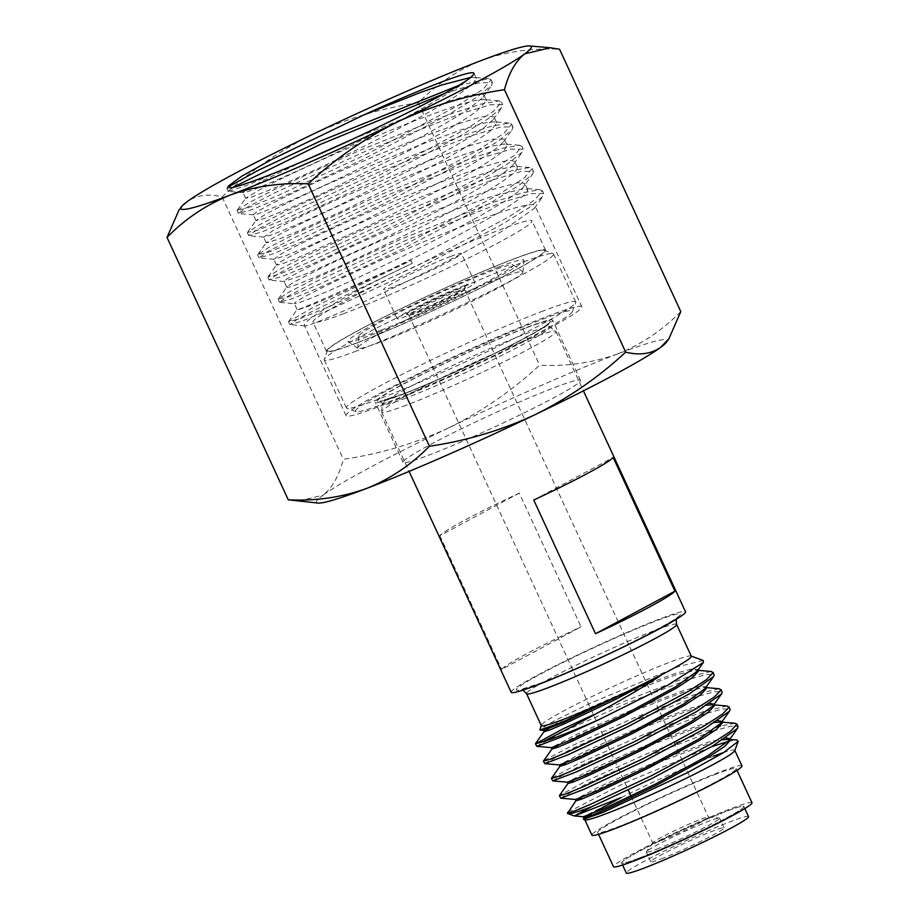 <?xml version="1.0" encoding="UTF-8"?>
<svg xmlns="http://www.w3.org/2000/svg" width="919" height="919" viewBox="0 0 919 919"><rect width="100%" height="100%" fill="white"/><g stroke="black" fill="none" stroke-linecap="round" stroke-linejoin="round"><path stroke-width="0.69" stroke-dasharray="4.59 3.45" d="M527.563 327.107A97.736 6.295 155.2 0 1 552.664 320.191A97.736 6.295 155.2 0 1 498.569 351.644A97.736 6.295 155.2 0 1 400.328 395.262A97.736 6.295 155.2 0 1 375.228 402.177A97.736 6.295 155.2 0 1 429.322 370.725A97.736 6.295 155.2 0 1 527.563 327.107M428.128 455.422A97.736 6.295 -24.8 0 0 526.357 411.804A97.736 6.295 -24.8 0 0 580.463 380.351A97.736 6.295 -24.8 0 0 555.363 387.267A97.736 6.295 -24.8 0 0 457.122 430.885A97.736 6.295 -24.8 0 0 403.027 462.337A97.736 6.295 -24.8 0 0 428.128 455.422M524.267 185.925C520.269 191.324 506.197 200.916 482.05 214.69C457.34 228.682 429.357 243.294 398.111 258.561C370.093 272.196 346.199 283.259 326.44 291.771L320.811 294.172C301.133 302.397 292.437 305.303 294.746 302.868C297.94 300.031 311.507 292.828 335.412 281.271C359.926 269.485 388.266 256.792 420.454 243.179C451.666 230.049 478.385 219.767 500.591 212.335L502.325 211.761C524.094 204.696 535.076 202.915 535.26 206.407L534.421 208.303L501.292 231.703C478.73 244.891 451.769 259.261 420.408 274.827C389.047 290.324 361.994 303.006 339.237 312.874L336.699 313.976C316.17 322.764 305.464 326.693 304.591 325.74C300.547 321.145 351.391 292.07 412.344 263.328L411.057 260.548C348.967 287.532 296.228 311.702 297.09 309.531C297.94 310.404 308.635 306.452 329.174 297.687L331.725 296.596C354.47 286.728 381.523 274.046 412.884 258.549C444.245 242.984 471.206 228.601 493.767 215.414C515.697 202.467 527.024 194.035 527.736 190.13L525.197 188.395L493.078 196.046C470.861 203.49 444.141 213.771 412.93 226.901C380.742 240.502 352.402 253.207 327.888 264.982C303.982 276.55 290.427 283.753 287.222 286.59L286.785 287.291L284.051 281.363L286.177 279.376C292.644 275.08 308.876 266.763 334.872 254.437C361.397 241.938 390.621 229.072 422.522 215.839C448.863 204.983 471.47 196.413 490.332 190.118L517.753 182.732L524.887 183.559L524.152 186.097L532.733 174.024L518.913 185.431L490.068 203.11L404.28 248.141L319.663 287.475L292.127 298.755L279.468 302.236L288.52 295.861L316.021 281.559L407.818 239.549L501.831 202.444L531.791 193.564L543.749 193.599L542.991 196.229L529.183 207.637L500.35 225.316L414.572 270.335L329.932 309.68L302.397 320.961L290.14 324.637L296.171 320.053L312.357 311.3L412.344 263.328M581.796 306.728A129.832 8.351 -24.8 0 0 548.459 315.906A129.832 8.351 -24.8 0 0 417.95 373.849A129.832 8.351 -24.8 0 0 346.084 415.641A129.832 8.351 -24.8 0 0 379.432 406.451A129.832 8.351 -24.8 0 0 509.93 348.508A129.832 8.351 -24.8 0 0 581.796 306.728L535.26 206.407M287.222 286.59C284.913 289.014 293.609 286.119 313.287 277.883L318.916 275.482C338.674 266.981 362.568 255.907 390.586 242.271C421.832 227.016 449.816 212.392 474.526 198.412C498.672 184.627 512.745 175.047 516.742 169.647L517.363 167.281L514.939 166.19L492.573 170.75L482.808 173.84C463.946 180.124 441.338 188.705 414.997 199.561C383.097 212.783 353.872 225.649 327.348 238.159C301.352 250.485 285.12 258.79 278.652 263.098L276.527 265.086L281.719 264.04L295.838 258.664L368.416 225.844C399.214 211.048 427.909 196.321 454.503 181.686C480.603 167.224 497.271 156.563 504.497 149.728L507.093 145.064L504.68 143.984L489.322 146.558L472.55 151.635C456.892 156.827 438.34 163.754 416.87 172.404C385.589 185.098 355.814 197.987 327.555 211.071C299.732 224.018 280.996 233.346 271.335 239.055L266.269 242.869L279.422 238.917L298.399 231.071L346.509 209.199L433.791 165.202C461.568 150.188 480.637 138.574 491.022 130.36L496.834 122.859L494.422 121.767L485.002 122.905L462.28 129.43L418.432 145.501L328.37 183.777C299.031 197.194 277.986 207.43 265.235 214.472L256.01 220.663L264.132 218.607L288.129 208.854L324.97 192.278L412.505 148.889C441.648 133.473 462.935 121.021 476.341 111.509L486.576 100.653L484.175 99.562L479.534 99.815C473.515 100.676 464.348 103.146 452.022 107.213L419.535 118.884C390.472 130.073 360.524 142.56 329.703 156.345C299.157 170.084 276.022 181.1 260.307 189.394L245.844 198.125L250.002 197.711L277.871 186.649L303.936 175.035C331.414 162.491 360.363 148.373 390.782 132.681C420.971 117.035 444.222 103.858 460.522 93.152L473.021 83.778L476.318 78.437L473.917 77.357L470.482 77.46M351.621 139.596L427.611 108.901L449.288 101.285C464.623 96.231 474.997 93.658 480.384 93.6L483.842 94.726L483.095 97.276L468.047 109.43C451.746 120.136 428.495 133.312 398.306 148.97C367.887 164.662 338.939 178.78 311.461 191.324L285.395 202.927L257.527 214.001L253.265 214.736L256.711 211.898L267.831 205.672C283.546 197.378 306.682 186.362 337.227 172.634C368.048 158.838 397.996 146.351 427.059 135.173L459.546 123.502C471.872 119.424 481.039 116.966 487.059 116.104L494.1 116.931L493.354 119.493L483.865 127.798C470.459 137.299 449.173 149.763 420.029 165.167L332.494 208.556L295.654 225.144L271.656 234.885L263.856 237.091L272.759 230.761C285.51 223.708 306.555 213.484 335.894 200.066L425.957 161.778L469.804 145.707L492.527 139.183L504.359 139.148L503.623 141.698L498.546 146.649C488.161 154.852 469.092 166.465 441.315 181.491L354.022 225.477L305.924 247.349L286.946 255.195L274.115 259.307L278.859 255.333C288.52 249.623 307.256 240.296 335.067 227.349C363.338 214.265 393.114 201.376 424.394 188.694C445.864 180.044 464.417 173.117 480.074 167.913L496.846 162.835L509.448 160.297L514.617 161.353L513.893 163.892L512.021 166.017C504.795 172.852 488.127 183.501 462.027 197.976C435.434 212.611 406.738 227.326 375.94 242.122L316.182 269.554L303.35 274.953L284.051 281.363M472.182 75.863C469.207 79.356 462.2 84.571 451.137 91.509C432.125 103.319 407.163 117.092 376.25 132.818C345.211 148.545 316.802 162.181 291.059 173.714L275.137 180.721C258.917 187.683 248.75 191.612 244.626 192.519L242.995 192.53L248.084 188.705L264.017 180.124L305.108 160.354M279.881 302.42L294.631 303.718L294.746 302.868M680.784 311.61C662.266 330.426 641.14 344.568 617.419 354.022A193.059 12.429 155.2 0 1 666.482 342.132M617.419 354.022C592.996 362.752 567.069 366.474 539.614 365.199C512.193 390.564 481.889 411.459 448.702 427.875A193.059 12.429 155.2 0 1 617.419 354.022M448.702 427.875C415.043 443.498 379.926 453.975 343.35 459.305C338.985 475.927 332.207 487.886 323.028 495.192A193.059 12.429 155.2 0 1 448.702 427.875M318.169 503.072A193.059 12.429 155.2 0 1 323.028 495.192L297.503 501.269M178.883 210.313L187.338 201.525C196.919 195.035 208.51 193.495 222.099 196.884C249.508 171.52 279.813 150.624 313.011 134.208C346.658 118.585 381.776 108.109 418.352 102.779C436.605 84.146 457.731 70.005 481.728 60.367C505.806 51.682 531.745 47.96 559.533 49.189M418.352 102.779L539.614 365.199M222.099 196.884L343.35 459.305M292.69 165.638L248.199 184.857L228.567 191.382L232.656 187.51M444.589 93.474L478.753 82.917L492.435 82.549L491.665 85.203L477.834 96.621L448.989 114.301L363.235 159.309L278.629 198.63L251.094 209.923L238.423 213.403L247.429 207.051L274.896 192.772L366.647 150.773L460.706 113.646L490.7 104.743L502.693 104.766L501.923 107.42L488.092 118.827L459.247 136.517L373.493 181.514L288.899 220.836L261.364 232.128L248.693 235.609L257.699 229.256L285.177 214.966L376.939 172.967L470.987 135.84L500.97 126.96L512.963 126.971L512.193 129.625L498.351 141.044L469.506 158.723L383.751 203.731L299.157 243.053L271.622 254.333L258.951 257.814L267.98 251.461L295.458 237.159L387.244 195.161L481.269 158.045L511.251 149.154L523.221 149.188L522.463 151.819L508.632 163.237L479.787 180.928L394.01 225.936L309.404 265.269L281.869 276.55L269.21 280.031L278.25 273.655L305.751 259.353L397.536 217.355L491.562 180.239L521.533 171.359L533.491 171.393L532.733 174.024M231.289 187.786L226.878 188.418L227.958 187.074M458.305 85.616L488.667 78.655L491.16 79.769L483.428 88.902L457.26 105.961L368.059 153.519L276.573 196.195L247.866 207.866L237.136 210.635L247.992 203.248L274.425 189.59L359.237 150.636L449.127 114.484L481.28 103.985L498.925 100.86L501.418 101.986L493.687 111.119L467.507 128.178L378.306 175.724L286.831 218.412L258.113 230.072L247.533 232.404L258.262 225.442L284.695 211.795L369.484 172.852L459.351 136.713L491.516 126.202L509.172 123.066L511.676 124.191L503.934 133.335L477.742 150.406L388.542 197.953L297.067 240.629L268.359 252.288L257.791 254.609L268.532 247.648L294.976 233.989L379.742 195.058L469.598 158.93L501.763 148.418L519.43 145.271L521.935 146.408L514.181 155.552L487.978 172.623L398.754 220.181L307.302 262.845L278.606 274.505L268.049 276.814L278.802 269.853L305.246 256.194L390.012 217.263L479.856 181.135L512.021 170.624L529.689 167.488L532.204 168.614L524.439 177.769L498.224 194.839L408.989 242.409L317.537 285.062L288.865 296.711L278.308 299.031L289.048 292.07L315.493 278.411L400.282 239.468L490.137 203.34L522.291 192.829L539.947 189.693L542.474 190.83L534.824 199.871L508.988 216.758L420.73 263.879L329.416 306.578L300.18 318.537L288.566 321.742L312.449 307.808L411.057 260.548M450.425 256.516A42.906 2.757 155.2 0 1 461.441 253.483A42.906 2.757 155.2 0 1 437.697 267.291A42.906 2.757 155.2 0 1 394.573 286.441A42.906 2.757 155.2 0 1 383.556 289.474A42.906 2.757 155.2 0 1 407.301 275.666A42.906 2.757 155.2 0 1 450.425 256.516M463.923 285.752A42.906 2.757 155.2 0 1 474.951 282.707A42.906 2.757 155.2 0 1 451.195 296.515A42.906 2.757 155.2 0 1 408.07 315.665A42.906 2.757 155.2 0 1 397.054 318.698A42.906 2.757 155.2 0 1 420.799 304.89A42.906 2.757 155.2 0 1 463.923 285.752M357.468 342.776A120.642 7.766 155.2 0 1 326.486 351.311A120.642 7.766 155.2 0 1 393.263 312.483A120.642 7.766 155.2 0 1 514.537 258.641A120.642 7.766 155.2 0 1 545.518 250.106A120.642 7.766 155.2 0 1 478.742 288.934A120.642 7.766 155.2 0 1 357.468 342.776M343.97 313.551A120.642 7.766 155.2 0 1 312.988 322.087A120.642 7.766 155.2 0 1 379.765 283.259A120.642 7.766 155.2 0 1 501.027 229.417A120.642 7.766 155.2 0 1 532.009 220.882A120.642 7.766 155.2 0 1 465.232 259.709A120.642 7.766 155.2 0 1 343.97 313.551M656.648 849.202A40.39 2.596 -24.8 0 0 697.245 831.178A40.39 2.596 -24.8 0 0 719.6 818.174A40.39 2.596 -24.8 0 0 719.244 818.025A40.39 2.596 -24.8 0 0 709.227 821.035A40.39 2.596 -24.8 0 0 670.537 838.128A40.39 2.596 -24.8 0 0 646.379 851.695A40.39 2.596 -24.8 0 0 646.275 852.062A40.39 2.596 -24.8 0 0 656.648 849.202M661.129 858.897A40.39 2.596 -24.8 0 0 701.725 840.874A40.39 2.596 -24.8 0 0 724.08 827.881A40.39 2.596 -24.8 0 0 713.707 830.73A40.39 2.596 -24.8 0 0 673.11 848.765A40.39 2.596 -24.8 0 0 650.755 861.758A40.39 2.596 -24.8 0 0 661.129 858.897M748.514 816.589A67.305 4.331 -24.8 0 0 731.225 821.345A67.305 4.331 -24.8 0 0 663.575 851.385A67.305 4.331 -24.8 0 0 626.321 873.05M638.935 858.174A67.305 4.331 155.2 0 1 621.646 862.941A67.305 4.331 155.2 0 1 658.9 841.276A67.305 4.331 155.2 0 1 726.561 811.236A67.305 4.331 155.2 0 1 743.839 806.48A67.305 4.331 155.2 0 1 706.585 828.145A67.305 4.331 155.2 0 1 638.935 858.174M536.581 746.251L563.864 731.409L626.586 703.276L688.618 679.428L706.768 674.385L714.109 674.707M711.145 671.467L687.504 677.016L625.471 700.864L593.479 714.764M567.563 813.315A95.587 6.157 -24.8 0 1 568.08 812.109L567.46 812.695M560.521 798.071L587.804 783.229L650.537 755.096L709.996 732.098M716.969 727.067L649.423 752.684L586.69 780.817L559.476 795.417M552.537 780.805L579.832 765.952L642.553 737.819L704.574 713.971L722.736 708.928L730.077 709.25M727.113 706.022L703.46 711.559L641.439 735.407L578.717 763.551L551.503 778.14M544.565 763.528L571.848 748.686L634.569 720.542L696.591 696.694L714.752 691.662L722.093 691.984M719.129 688.745L695.476 694.282L633.455 718.141L570.733 746.274L543.52 760.875M712.558 731.248L730.72 726.205L738.049 726.527M735.085 723.287L720.335 726.067M691.306 656.246A82.63 5.319 -24.8 0 0 691.008 656.005A82.63 5.319 -24.8 0 0 670.089 662.094A82.63 5.319 -24.8 0 0 589.274 697.866A82.63 5.319 -24.8 0 0 541.302 725.183A82.63 5.319 -24.8 0 0 541.291 725.562M660.6 840.77A30.718 1.976 -24.8 0 0 691.479 827.066A30.718 1.976 -24.8 0 0 708.48 817.175A30.718 1.976 -24.8 0 0 708.216 817.06A30.718 1.976 -24.8 0 0 700.588 819.346A30.718 1.976 -24.8 0 0 671.169 832.35A30.718 1.976 -24.8 0 0 652.789 842.666A30.718 1.976 -24.8 0 0 652.708 842.941A30.718 1.976 -24.8 0 0 660.6 840.77M751.983 802.712A76.277 4.905 -24.8 0 0 732.397 808.111A76.277 4.905 -24.8 0 0 655.718 842.149A76.277 4.905 -24.8 0 0 613.501 866.697M716.59 773.913A76.277 4.905 -24.8 0 0 639.923 807.95A76.277 4.905 -24.8 0 0 597.695 832.499A76.277 4.905 -24.8 0 0 617.292 827.1A76.277 4.905 -24.8 0 0 693.96 793.063A76.277 4.905 -24.8 0 0 736.188 768.514A76.277 4.905 -24.8 0 0 716.59 773.913M741.955 765.849A82.63 5.319 -24.8 0 0 720.726 771.696A82.63 5.319 -24.8 0 0 637.671 808.571A82.63 5.319 -24.8 0 0 591.928 835.164M713.546 756.153A82.63 5.319 -24.8 0 0 591.331 814.016M584.806 819.139A82.63 5.319 -24.8 0 0 584.748 819.622A82.63 5.319 -24.8 0 0 585.047 819.863M513.755 259.055A119.436 7.685 -24.8 0 0 396.939 310.771A119.436 7.685 -24.8 0 0 327.601 350.254A119.436 7.685 -24.8 0 0 358.249 342.35A119.436 7.685 -24.8 0 0 481.51 287.463A119.436 7.685 -24.8 0 0 543.991 250.267A119.436 7.685 -24.8 0 0 513.755 259.055M356.652 350.966A126.305 8.133 155.2 0 1 324.223 359.903A126.305 8.133 155.2 0 1 324.235 359.318A126.305 8.133 155.2 0 1 397.559 317.572A126.305 8.133 155.2 0 1 521.096 262.88A126.305 8.133 155.2 0 1 553.066 253.587A126.305 8.133 155.2 0 1 553.525 253.943A126.305 8.133 155.2 0 1 483.612 294.597A126.305 8.133 155.2 0 1 356.652 350.966M386.198 402.832A119.436 7.685 155.2 0 1 355.952 411.62A119.436 7.685 155.2 0 1 418.432 374.424A119.436 7.685 155.2 0 1 541.693 319.536A119.436 7.685 155.2 0 1 572.353 311.633A119.436 7.685 155.2 0 1 503.015 351.115A119.436 7.685 155.2 0 1 386.198 402.832M543.29 310.921A126.305 8.133 -24.8 0 0 416.33 367.29A126.305 8.133 -24.8 0 0 346.417 407.944A126.305 8.133 -24.8 0 0 346.877 408.3A126.305 8.133 -24.8 0 0 378.858 399.007A126.305 8.133 -24.8 0 0 502.383 344.315A126.305 8.133 -24.8 0 0 575.708 302.569A126.305 8.133 -24.8 0 0 575.731 301.983A126.305 8.133 -24.8 0 0 543.29 310.921M406.313 405.199A96.013 6.18 155.2 0 1 381.649 411.988A96.013 6.18 155.2 0 1 381.615 411.758A96.013 6.18 155.2 0 1 436.307 380.351A96.013 6.18 155.2 0 1 531.308 338.238A96.013 6.18 155.2 0 1 555.811 331.265A96.013 6.18 155.2 0 1 555.972 331.449A96.013 6.18 155.2 0 1 502.831 362.35A96.013 6.18 155.2 0 1 406.313 405.199M499.074 266.924A96.897 6.238 155.2 0 1 524.002 260.307A96.897 6.238 155.2 0 1 468.816 291.989A96.897 6.238 155.2 0 1 372.93 334.493A96.897 6.238 155.2 0 1 348.198 341.535A96.897 6.238 155.2 0 1 400.179 310.909A96.897 6.238 155.2 0 1 499.074 266.924M499.511 278.319A90.947 5.859 155.2 0 1 522.727 271.714A90.947 5.859 155.2 0 1 522.911 272.104A90.947 5.859 155.2 0 1 471.102 301.857A90.947 5.859 155.2 0 1 381.109 341.753A90.947 5.859 155.2 0 1 357.893 348.358A90.947 5.859 155.2 0 1 357.709 347.956A90.947 5.859 155.2 0 1 409.518 318.215A90.947 5.859 155.2 0 1 499.511 278.319M380.661 330.346A85.007 5.468 155.2 0 1 358.801 336.159A85.007 5.468 155.2 0 1 407.22 308.347A85.007 5.468 155.2 0 1 491.332 271.071A85.007 5.468 155.2 0 1 513.032 264.89A85.007 5.468 155.2 0 1 467.438 291.76A85.007 5.468 155.2 0 1 380.661 330.346M457.111 289.393A32.429 2.091 155.2 0 1 465.439 287.256A32.429 2.091 155.2 0 1 446.611 297.974A32.429 2.091 155.2 0 1 414.894 312.012A32.429 2.091 155.2 0 1 406.68 314.401A32.429 2.091 155.2 0 1 423.648 304.304A32.429 2.091 155.2 0 1 457.111 289.393M456.72 291.553A30.718 1.976 155.2 0 1 464.6 289.382A30.718 1.976 155.2 0 1 464.6 289.519A30.718 1.976 155.2 0 1 446.772 299.674A30.718 1.976 155.2 0 1 416.721 312.977A30.718 1.976 155.2 0 1 408.944 315.24A30.718 1.976 155.2 0 1 408.84 315.148A30.718 1.976 155.2 0 1 425.842 305.257A30.718 1.976 155.2 0 1 456.72 291.553M589.274 814.843L584.047 818.14M568.08 812.109L623.932 783.333L711.329 746.814M703.242 660.485L678.578 666.516L590.94 702.978L554.226 720.864L539.614 729.732M519.281 493.124L439.845 535.674A96.013 6.18 155.2 0 1 519.281 493.124L581.049 626.827L501.613 669.377A96.013 6.18 155.2 0 1 581.049 626.827M439.845 535.674L501.613 669.377M511.182 692.317A96.013 6.18 155.2 0 1 564.335 661.416A96.013 6.18 155.2 0 1 660.841 618.567A96.013 6.18 155.2 0 1 685.505 611.767M734.752 750.685A82.63 5.319 -24.8 0 0 734.763 750.306A82.63 5.319 -24.8 0 0 723.896 752.431M728.158 741.438L736.831 740.013M620.98 797.669L583.439 816.75M725.803 737.888L707.285 742.46L653.478 762.816L599.073 786.871L575.455 799.473M717.819 720.611L699.313 725.194L645.506 745.539L591.089 769.594L567.471 782.195M709.836 703.334L691.329 707.917L637.522 728.262L583.106 752.316L559.499 764.93M704.999 688.664L705.539 686.838L699.118 686.424L683.345 690.64L629.538 710.996L575.122 735.051L551.515 747.652M697.016 671.398L697.555 669.56L691.145 669.147L675.362 673.374L621.554 693.719L567.149 717.773L543.531 730.375M722.874 739.795L707.94 743.862L654.133 764.206L599.716 788.272L575.96 800.805M714.89 722.518L699.956 726.584L646.149 746.94L591.733 770.995L567.976 783.539M713.512 704.103L714.166 705.505L712.397 704.724L713.856 704.85M706.918 705.241L691.973 709.319L638.165 729.663L583.749 753.718L560.004 766.262M705.539 686.838L706.183 688.239L704.413 687.446L683.989 692.041L630.181 712.386L575.776 736.452L552.02 748.985M697.555 669.56L698.199 670.962L696.43 670.169L676.016 674.776L622.209 695.12L567.793 719.175L548.287 728.893M533.744 500.039L613.18 457.49M406.037 398.019A92.268 5.939 155.2 0 1 382.304 404.314A92.268 5.939 155.2 0 1 434.859 374.136A92.268 5.939 155.2 0 1 526.162 333.666A92.268 5.939 155.2 0 1 549.711 326.969A92.268 5.939 155.2 0 1 500.212 356.135A92.268 5.939 155.2 0 1 406.037 398.019M676.579 624.38A82.63 5.319 -24.8 0 0 655.362 630.227A82.63 5.319 -24.8 0 0 572.307 667.102A82.63 5.319 -24.8 0 0 526.564 693.696M539.522 683.552A90.349 5.813 -24.8 0 0 655.557 630.331A90.349 5.813 -24.8 0 0 657.154 620.543A90.349 5.813 -24.8 0 0 541.119 673.765A90.349 5.813 -24.8 0 0 539.522 683.552M638.866 858.208A67.409 4.342 -24.8 0 0 725.436 818.507A67.409 4.342 -24.8 0 0 726.63 811.201A67.409 4.342 -24.8 0 0 640.049 850.914A67.409 4.342 -24.8 0 0 638.866 858.208M525.944 327.968A95.243 6.134 155.2 0 1 524.255 338.284A95.243 6.134 155.2 0 1 401.948 394.389A95.243 6.134 155.2 0 1 403.625 384.073A95.243 6.134 155.2 0 1 525.944 327.968M580.463 380.351L552.664 320.191M527.632 189.486L524.887 183.559M517.363 167.269L514.629 161.353M507.104 145.064L504.37 139.137M496.846 122.859L494.1 116.931M486.576 100.653L483.842 94.726M476.318 78.437L473.905 73.221M276.527 265.086L273.782 259.158M266.257 242.88L263.523 236.953M255.999 220.663L253.265 214.747M245.741 198.458L242.995 192.53M346.084 415.641L304.557 325.751M297.067 309.542L294.31 303.58M403.027 462.337L375.228 402.177M243.317 192.68L228.567 191.382M483.095 97.276L491.665 85.203M253.587 214.885L238.837 213.587M493.354 119.481L501.923 107.42M263.845 237.091L249.106 235.792M503.623 141.687L512.193 129.625M274.115 259.296L259.365 258.009M513.893 163.892L522.463 151.819M284.373 281.513L269.623 280.215M534.421 208.303L542.991 196.229M304.89 325.935L290.14 324.637M228.394 186.04L227.004 187.993M488.667 78.655L473.917 77.357M237.274 210.198L245.844 198.125M498.925 100.86L484.175 99.562M247.533 232.404L256.102 220.33M509.172 123.066L494.422 121.767M257.791 254.609L266.361 242.536M519.43 145.271L504.68 143.984M268.049 276.814L276.63 264.741M529.689 167.488L514.939 166.19M278.308 299.031L286.889 286.946M539.947 189.693L525.197 188.395M288.635 321.512L297.101 309.542M228.165 191.198L226.878 188.418M492.435 82.549L491.16 79.769M238.423 213.403L237.136 210.635M502.693 104.766L501.418 101.986M248.693 235.609L247.406 232.84M512.963 126.971L511.676 124.191M258.951 257.814L257.665 255.045M523.221 149.188L521.935 146.408M269.21 280.031L267.923 277.251M533.491 171.393L532.204 168.614M279.468 302.236L278.181 299.456M543.749 193.599L542.474 190.83M289.853 324.522L288.566 321.742M474.951 282.707L461.441 253.483M326.486 351.311L312.988 322.087M545.518 250.106L532.009 220.882M397.054 318.698L383.556 289.474M381.615 411.758L382.304 404.314L382.04 402.798L380.052 401.189L402.166 394.285C428.013 384.556 472.722 364.521 505.53 347.968C527.931 336.63 541.9 328.784 547.448 324.43L548.792 323.224L548.723 325.774L549.711 326.969L555.811 331.265M724.08 827.881L719.6 818.174M622.611 865.032L621.646 862.941M676.189 619.314L677.326 617.154C679.072 617.545 663.265 626.298 629.917 643.415C596.121 659.911 566.161 673.213 540.016 683.322L520.579 689.583L522.957 690.123M708.216 817.06L719.244 818.025M598.556 834.36L597.695 832.499M327.601 350.254L324.235 359.318M355.952 411.62L346.877 408.3M324.223 359.903L346.417 407.944M522.911 272.104L524.002 260.307M358.801 336.159L357.709 347.956M464.6 289.519L465.439 287.256M464.6 289.382L708.48 817.175M381.649 411.988L409.104 471.401M555.972 331.449L583.427 390.851M408.84 315.148L628.251 789.995M631.054 796.072L652.708 842.941M408.944 315.24L406.68 314.401M513.032 264.89L522.727 271.714M357.893 348.358L348.198 341.535M553.525 253.943L575.731 301.983M572.353 311.633L575.708 302.569M543.991 250.267L553.066 253.587M737.038 770.363L736.188 768.514M652.789 842.666L646.379 851.695M728.353 739.267L729.824 739.393M720.37 721.989L721.737 722.116M704.413 687.446L705.872 687.573M696.43 670.169L697.9 670.307M744.815 808.571L743.839 806.48M650.755 861.758L646.275 852.062"/><path stroke-width="1.38" d="M470.482 77.46L441.763 85.007L420.086 92.624L363.671 115.001L272.013 159.32L241.697 176.241L228.394 186.04L231.289 187.786C241.456 185.776 261.915 178.389 292.69 165.638C364.406 135.771 464.991 85.616 472.182 75.863M472.24 75.84A129.832 8.351 -24.8 0 0 473.905 73.221A129.832 8.351 -24.8 0 0 440.569 82.411A129.832 8.351 -24.8 0 0 363.671 115.001M305.108 160.354L351.621 139.596M668.917 338.709L666.482 342.132A193.059 12.429 155.2 0 1 660.462 347.497A193.059 12.429 155.2 0 1 534.789 414.814C568.057 398.352 598.361 377.456 625.701 352.138C639.314 355.527 650.905 353.987 660.462 347.497L668.917 338.709L680.784 311.61L559.533 49.189L550.297 47.754L524.772 53.842C515.57 61.171 508.804 73.129 504.451 89.717C467.782 95.082 432.665 105.559 399.099 121.159C365.831 137.62 335.527 158.505 308.187 183.834C280.398 182.594 254.471 186.316 230.382 195A193.059 12.429 155.2 0 1 181.319 206.89A193.059 12.429 155.2 0 1 187.338 201.525A193.059 12.429 155.2 0 1 313.011 134.208A193.059 12.429 155.2 0 1 481.728 60.367A193.059 12.429 155.2 0 1 529.631 45.95A193.059 12.429 155.2 0 1 524.772 53.842A193.059 12.429 155.2 0 1 399.099 121.159A193.059 12.429 155.2 0 1 230.382 195C206.384 204.638 185.27 218.779 167.017 237.412L288.267 499.833C315.722 501.108 341.661 497.386 366.072 488.655C389.794 479.201 410.919 465.06 429.437 446.243C466.105 440.89 501.223 430.414 534.789 414.814A193.059 12.429 155.2 0 1 366.072 488.655A193.059 12.429 155.2 0 1 318.169 503.072L288.267 499.833M308.187 183.834L429.437 446.243M167.017 237.412L178.883 210.313L181.319 206.89M504.451 89.717L625.701 352.138M232.656 187.51L320.122 144.513L444.589 93.474M227.958 187.074L258.032 170.429L320.386 141.044L458.305 85.616M622.611 865.032L626.321 873.05A67.305 4.331 -24.8 0 0 643.599 868.283A67.305 4.331 -24.8 0 0 711.26 838.254A67.305 4.331 -24.8 0 0 748.514 816.589L744.815 808.571M598.866 719.692L560.188 737.452L536.799 746.354L535.467 743.85L542.784 741.748A95.587 6.157 -24.8 0 0 559.499 735.97A95.587 6.157 -24.8 0 0 598.866 719.692L667.481 685.413L703.391 662.404L703.242 660.485L691.237 656.097M593.479 714.764L562.75 728.997L535.467 743.85M568.08 812.109C565.196 814.579 572.836 811.914 590.997 804.125L651.02 775.958L711.754 743.505L730.456 731.421L736.935 724.115L738.049 726.527L737.486 728.445L712.868 745.918L652.134 778.37L591.825 806.664A95.587 6.157 -24.8 0 1 567.908 813.591A95.587 6.157 -24.8 0 1 567.563 813.315L576.006 800.644M728.962 706.837L730.157 709.652L729.502 711.168L704.884 728.641L644.162 761.104L584.128 789.272L560.739 798.174L559.407 795.659L565.794 793.924L583.014 786.859L643.047 758.692L703.77 726.228L722.472 714.143L729.043 707.239L727.113 706.022L713.856 704.85M709.996 732.098L712.558 731.248M568.022 783.379L559.407 795.659M720.978 689.572L722.173 692.375L721.53 693.891L696.901 711.375L636.178 743.827L576.144 771.994L552.767 780.909L551.423 778.393L557.81 776.658L575.03 769.582L635.063 741.415L695.786 708.963L714.5 696.878L721.059 689.962L719.129 688.745L705.872 687.573M560.05 766.101L551.423 778.393M712.995 672.294L714.189 675.097L713.546 676.625L688.928 694.098L628.194 726.55L568.16 754.717L544.783 763.632L543.451 761.116L549.838 759.381L567.046 752.305L627.08 724.138L687.814 691.685L706.516 679.601L713.075 672.685L711.145 671.467L697.9 670.307M552.066 748.824L543.451 761.116M736.935 724.115L735.085 723.287L721.737 722.116M720.335 726.067L716.969 727.067M676.579 624.38A82.63 5.319 -24.8 0 1 630.848 650.974A82.63 5.319 -24.8 0 1 547.781 687.849A82.63 5.319 -24.8 0 1 526.564 693.696L541.291 725.562A82.63 5.319 -24.8 0 0 562.508 719.715A82.63 5.319 -24.8 0 0 645.575 682.84A82.63 5.319 -24.8 0 0 691.306 656.246L676.579 624.38L676.189 619.314M598.556 834.36L613.501 866.697A76.277 4.905 -24.8 0 0 633.088 861.298A76.277 4.905 -24.8 0 0 709.767 827.261A76.277 4.905 -24.8 0 0 751.983 802.712L737.038 770.363M584.817 819.771L591.928 835.164A82.63 5.319 -24.8 0 0 613.157 829.317A82.63 5.319 -24.8 0 0 696.211 792.442A82.63 5.319 -24.8 0 0 741.955 765.849L734.844 750.455M591.331 814.016A82.63 5.319 -24.8 0 0 584.806 819.139M583.393 819.254L585.047 819.863A82.63 5.319 -24.8 0 0 605.966 813.774A82.63 5.319 -24.8 0 0 686.78 778.002A82.63 5.319 -24.8 0 0 734.752 750.685L738.21 741.357L723.322 752.787L687.423 772.672L603.232 812.339L583.393 819.254L583.99 817.921M584.047 818.14L589.274 814.843M594.306 812.074L620.98 797.669L574.352 815.946L591.825 806.664M711.329 746.814L728.158 741.438M541.222 725.413L539.935 730.065L562.072 722.104C580.452 714.35 602.209 704.23 627.355 691.72L661.714 674.799C634.535 693.5 587.356 718.819 560.073 732.902L542.784 741.748M583.427 390.851L685.505 611.767A96.013 6.18 155.2 0 1 632.352 642.668A96.013 6.18 155.2 0 1 535.846 685.517A96.013 6.18 155.2 0 1 511.182 692.317L409.104 471.401M674.948 591.181L613.18 457.49A96.013 6.18 155.2 0 1 533.744 500.039L595.512 633.731L674.948 591.181A96.013 6.18 155.2 0 1 595.512 633.731M723.896 752.431A82.63 5.319 -24.8 0 0 713.546 756.153M729.824 739.393L736.831 740.013L738.21 741.357M574.352 815.946L583.439 816.75L603.599 808.789L655.408 784.114L707.825 755.74L728.939 740.484L729.479 738.658L725.803 737.888M560.739 798.174L575.455 799.473L595.615 791.512L647.424 766.848L699.841 738.474L720.956 723.219L721.495 721.381L717.819 720.611M552.767 780.909L567.471 782.195L587.632 774.235L639.452 749.571L691.869 721.197L712.983 705.941L713.512 704.103L709.836 703.334M544.783 763.632L559.499 764.93L579.648 756.969L631.468 732.294L683.885 703.92L704.999 688.664L713.546 676.625M536.799 746.354L551.515 747.652L571.675 739.692L623.484 715.028L675.902 686.654L697.016 671.398L703.391 662.404M539.935 730.065L543.531 730.375L563.692 722.414L627.355 691.72M583.301 816.681L583.944 818.082L589.412 816.44L604.242 810.179L656.051 785.515L708.469 757.141L724.597 746.538L730.203 740.415L728.353 739.267L722.874 739.795M575.317 799.404L575.96 800.805L581.428 799.162L596.259 792.913L648.079 768.25L700.496 739.864L716.613 729.261L722.219 723.138L720.37 721.989L714.89 722.518M567.333 782.138L567.976 783.539L573.445 781.897L588.275 775.636L640.095 750.972L692.512 722.598L708.629 711.995L714.247 705.861L713.512 704.103M712.397 704.724L706.918 705.241M559.349 764.861L560.004 766.262L565.461 764.619L580.303 758.359L632.111 733.695L684.529 705.321L700.646 694.718L706.263 688.595L705.539 686.838M551.377 747.584L552.02 748.985L557.477 747.342L572.319 741.093L624.127 716.429L676.545 688.044L692.662 677.441L698.279 671.318L697.555 669.56M548.287 728.893L544.037 731.719L549.505 730.077L564.335 723.816L616.144 699.152L661.714 674.799M529.631 45.95L550.297 47.754M574.341 815.946L567.908 813.591M628.251 789.995L631.054 796.072M526.564 693.696L522.957 690.123M729.479 738.658L730.123 740.059M721.495 721.381L722.15 722.782M543.393 730.318L544.037 731.719M721.53 693.891L712.983 705.941M729.502 711.168L720.956 723.219M737.486 728.445L728.939 740.484M544.082 731.558L535.536 743.597"/></g></svg>
